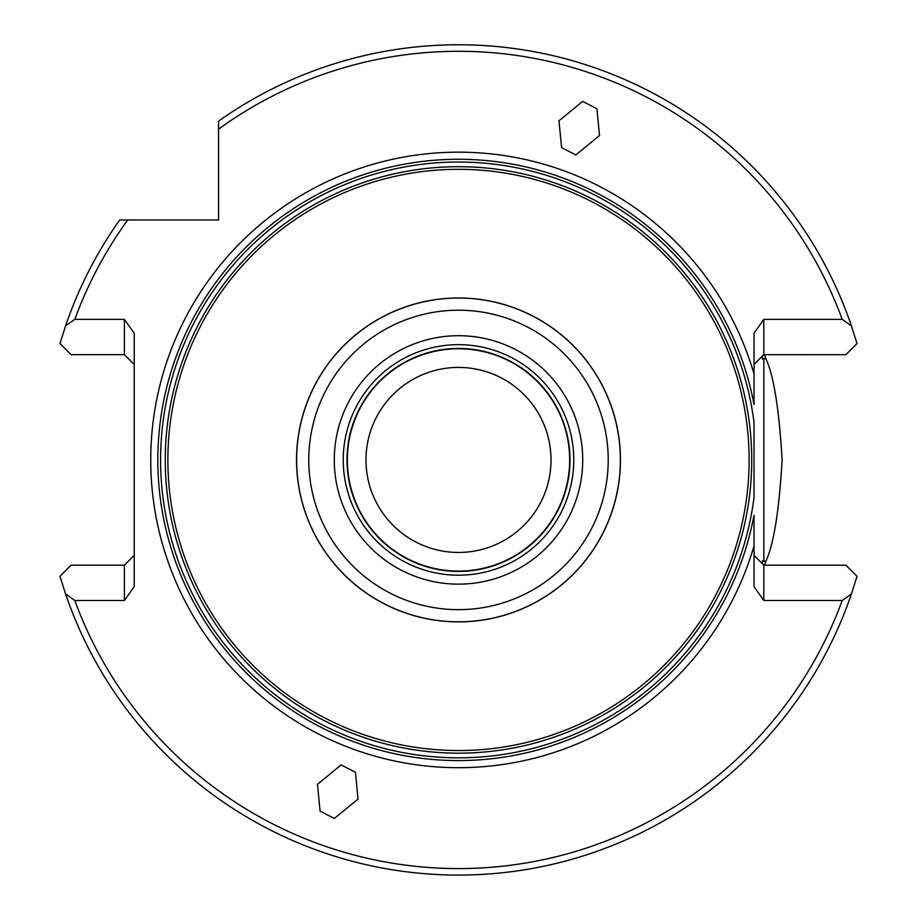 <?xml version="1.0" encoding="UTF-8"?>
<svg xmlns="http://www.w3.org/2000/svg" width="917" height="917" viewBox="0 0 917 917"><rect width="100%" height="100%" fill="white"/><g stroke="black" fill="none" stroke-linecap="round" stroke-linejoin="round"><path stroke-width="1.38" d="M769.374 354.661L763.827 354.707L761.901 357.057L762.623 359.212L763.827 358.341L763.827 561.513L762.623 560.642L761.901 562.797L763.827 565.147L763.827 600.497L842.196 600.497L851.434 593.964A415.172 415.172 0 0 1 65.566 593.964L74.804 600.497A408.627 408.627 0 0 0 842.196 600.497M754.026 515.251L754.026 545.833A307.757 307.757 0 0 1 150.743 459.933A307.757 307.757 0 0 1 754.026 374.021L754.026 404.603A300.661 300.661 0 0 0 157.839 459.933A300.661 300.661 0 0 0 754.026 515.251M764.549 565.159A323.632 323.632 0 0 0 765.947 560.998L763.827 561.513M765.947 560.998C773.742 544.262 779.141 510.574 782.132 459.933C779.129 409.246 773.742 375.557 765.947 358.856A323.632 323.632 0 0 0 764.549 354.696M582.662 101.397L558.98 120.78L561.582 147.58L575.842 154.927L599.523 135.544L596.921 108.745L582.662 101.397M334.338 818.457L358.02 799.074L355.418 772.274L341.158 764.927L317.477 784.31L320.079 811.109L334.338 818.457M365.986 459.933A92.514 92.514 0 0 1 458.5 367.419A92.514 92.514 0 0 1 551.014 459.933A92.514 92.514 0 0 1 458.5 552.447A92.514 92.514 0 0 1 365.986 459.933M167.88 459.933A290.62 290.62 0 0 0 458.5 750.542A290.62 290.62 0 0 0 749.12 459.933A290.62 290.62 0 0 0 458.5 169.313A290.62 290.62 0 0 0 167.88 459.933M620.465 459.933A161.965 161.965 0 0 1 458.5 621.886A161.965 161.965 0 0 1 296.535 459.933A161.965 161.965 0 0 1 458.5 297.968A161.965 161.965 0 0 1 620.465 459.933M347.004 459.933A111.496 111.496 0 0 0 458.5 571.417A111.496 111.496 0 0 0 569.996 459.933A111.496 111.496 0 0 0 458.5 348.437A111.496 111.496 0 0 0 347.004 459.933M347.348 459.933A111.152 111.152 0 0 0 458.5 571.073A111.152 111.152 0 0 0 569.652 459.933A111.152 111.152 0 0 0 458.5 348.781A111.152 111.152 0 0 0 347.348 459.933A111.152 111.152 0 0 1 458.5 348.781A111.152 111.152 0 0 1 569.652 459.933M573.767 459.933A115.267 115.267 0 0 0 458.5 344.654A115.267 115.267 0 0 0 343.233 459.933A115.267 115.267 0 0 0 458.5 575.2A115.267 115.267 0 0 0 573.767 459.933M763.827 565.147L769.374 565.193M763.827 358.341L765.947 358.856M127.738 219.977A408.627 408.627 0 0 0 74.804 319.357L65.566 325.902A415.172 415.172 0 0 1 119.691 219.977L218.555 219.977L218.555 121.124A415.172 415.172 0 0 1 851.434 325.902L857.028 343.554L845.91 354.661L763.827 354.707M74.804 319.357L124.403 319.357L134.214 333.226L134.214 586.628L124.403 600.497L74.804 600.497M754.026 545.833L754.026 586.628L763.827 600.497M851.434 325.902L842.196 319.357L763.827 319.357L754.026 333.226L754.026 374.021M842.196 319.357A408.627 408.627 0 0 0 218.555 129.159M851.434 593.964L857.028 576.312L845.91 565.193L763.827 565.193L754.026 555.381M763.827 319.357L763.827 354.661L754.026 364.473M754.026 422.416L754.026 497.438A297.899 297.899 0 0 1 439.702 757.224A297.899 297.899 0 0 1 160.601 459.933A297.899 297.899 0 0 1 439.702 162.63A297.899 297.899 0 0 1 754.026 422.416M65.566 325.902L59.972 343.554L71.09 354.661L124.403 354.661L124.403 319.357M65.566 593.964L59.972 576.312L71.09 565.193L124.403 565.193L124.403 600.497M124.403 354.661L134.214 364.473M134.214 555.381L124.403 565.193M751.734 459.933A293.234 293.234 0 0 0 458.5 166.699A293.234 293.234 0 0 0 165.266 459.933A293.234 293.234 0 0 0 458.5 753.166A293.234 293.234 0 0 0 751.734 459.933M334.281 459.933A124.219 124.219 0 0 0 458.5 584.152A124.219 124.219 0 0 0 582.719 459.933A124.219 124.219 0 0 0 458.5 335.702A124.219 124.219 0 0 0 334.281 459.933M296.627 459.933A161.873 161.873 0 0 0 458.5 621.806A161.873 161.873 0 0 0 620.373 459.933A161.873 161.873 0 0 0 458.5 298.048A161.873 161.873 0 0 0 296.627 459.933M308.777 459.933A149.723 149.723 0 0 0 458.5 609.656A149.723 149.723 0 0 0 608.223 459.933A149.723 149.723 0 0 0 458.5 310.198A149.723 149.723 0 0 0 308.777 459.933"/></g></svg>
